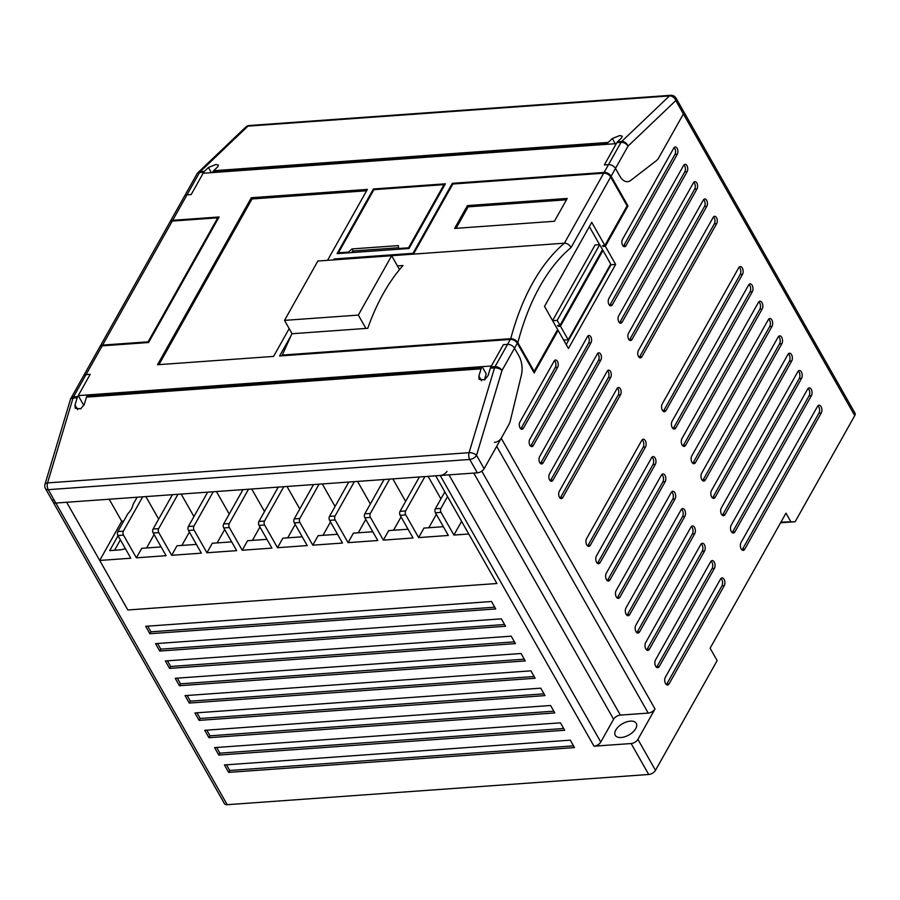 <?xml version="1.0" encoding="UTF-8"?>
<svg xmlns="http://www.w3.org/2000/svg" width="900" height="900" viewBox="0 0 900 900"><rect width="100%" height="100%" fill="white"/><g stroke="black" fill="none" stroke-linecap="round" stroke-linejoin="round"><path stroke-width="1.35" d="M118.046 535.748L109.699 550.609L118.98 549.945A21.926 11.756 -29.6 0 0 125.404 548.685M109.192 499.219L121.725 521.269L123.683 521.123M121.725 521.269L99.709 560.452L130.815 558.225L117.922 535.523A2.812 1.575 -94.1 0 1 117.821 531.562L123.39 531.158L142.684 496.822M137.115 497.216L133.065 504.428A21.926 11.756 -29.6 0 1 127.789 513.81L117.821 531.562M172.395 494.685L153.101 529.031L158.67 528.626L177.964 494.291M207.675 492.154L188.381 526.5L193.95 526.106L213.244 491.76M242.955 489.634L223.661 523.969L229.23 523.575L248.524 489.229M278.235 487.103L258.941 521.449L264.51 521.044L283.804 486.697M313.515 484.571L294.221 518.918L299.79 518.512L319.084 484.166M348.795 482.04L329.501 516.386L335.07 515.981L354.364 481.646M384.075 479.509L364.781 513.855L370.35 513.461L389.644 479.115M419.355 476.989L400.061 511.324L405.63 510.93L424.924 476.584M444.848 491.884L435.341 508.804L440.91 508.399L447.536 496.62M440.91 508.399A2.812 1.575 85.9 0 0 441.022 512.37L453.915 535.061L461.599 521.381M453.915 535.061L468.765 533.993L496.901 583.515L435.713 475.808L440.213 475.493A5.625 3.015 -29.6 0 0 446.996 471.353M405.63 510.93A2.812 1.575 85.9 0 0 405.743 514.89L418.635 537.592L423.968 528.075L443.363 526.691M418.635 537.592L448.335 535.455L435.442 512.764A2.812 1.575 -94.1 0 1 435.341 508.804M428.108 476.359L440.91 498.881M370.35 513.461A2.812 1.575 85.9 0 0 370.451 517.421L383.355 540.124L388.688 530.606L408.082 529.222M383.355 540.124L413.055 537.986L400.162 515.295A2.812 1.575 -94.1 0 1 400.061 511.324M392.827 478.89L405.63 501.412M335.07 515.981A2.812 1.575 85.9 0 0 335.171 519.952L348.064 542.644L353.407 533.137L372.803 531.743M348.064 542.644L377.775 540.517L364.882 517.826A2.812 1.575 -94.1 0 1 364.781 513.855M357.548 481.41L370.35 503.944M299.79 518.512A2.812 1.575 85.9 0 0 299.891 522.484L312.784 545.175L318.127 535.669L337.511 534.274M312.784 545.175L342.495 543.049L329.603 520.346A2.812 1.575 -94.1 0 1 329.501 516.386M322.267 483.941L335.07 506.475M264.51 521.044A2.812 1.575 85.9 0 0 264.611 525.015L277.504 547.706L282.847 538.2L302.231 536.805M277.504 547.706L307.215 545.58L294.322 522.877A2.812 1.575 -94.1 0 1 294.221 518.918M286.988 486.473L299.79 509.006M229.23 523.575A2.812 1.575 85.9 0 0 229.331 527.535L242.224 550.238L247.567 540.72L266.951 539.336M242.224 550.238L271.935 548.1L259.043 525.409A2.812 1.575 -94.1 0 1 258.941 521.449M251.708 489.004L264.51 511.526M193.95 526.106A2.812 1.575 85.9 0 0 194.051 530.066L206.944 552.769L212.287 543.251L231.671 541.868M206.944 552.769L236.655 550.631L223.763 527.94A2.812 1.575 -94.1 0 1 223.661 523.969M216.428 491.535L229.23 514.058M158.67 528.626A2.812 1.575 85.9 0 0 158.771 532.597L171.664 555.289L177.007 545.783L196.391 544.399M171.664 555.289L201.375 553.163L188.482 530.471A2.812 1.575 -94.1 0 1 188.381 526.5M181.148 494.055L193.95 516.589M123.39 531.158A2.812 1.575 85.9 0 0 123.491 535.129L136.384 557.82L141.727 548.314L161.111 546.919M136.384 557.82L166.095 555.694L153.203 532.991A2.812 1.575 -94.1 0 1 153.101 529.031M145.868 496.586L158.67 519.12M99.709 560.452L127.845 609.975L496.901 583.515L127.845 609.975L66.656 502.267L55.845 503.044L477.349 472.826L469.755 459.461L48.251 489.668L55.845 503.044A5.625 3.015 150.4 0 1 53.089 502.02A5.625 3.015 -29.6 0 0 55.845 503.044L227.205 804.69L648.72 774.484L631.136 743.535A5.625 3.015 -29.6 0 0 637.909 739.395L655.009 708.964A5.625 3.015 150.4 0 1 648.225 713.092L620.37 715.095A5.625 3.015 -29.6 0 0 613.597 719.235L600.773 742.05A5.625 3.015 150.4 0 1 594 746.19L631.136 743.535M154.102 534.577L146.588 547.965M189.382 532.058L181.868 545.434M224.662 529.526L217.148 542.903M259.942 526.995L252.428 540.371M295.223 524.464L287.707 537.851M330.502 521.933L322.988 535.32M365.782 519.401L358.267 532.789M401.062 516.881L393.548 530.257M436.343 514.35L428.827 527.726M120.386 539.865L114.559 550.26M566.483 199.789L468.135 206.843L456.064 228.319M366.615 190.755L252.023 198.968L158.974 364.624M391.657 255.735L317.846 261.034L284.512 320.377L358.324 315.09L391.657 255.735L399.532 269.595M358.324 315.09L365.906 328.433M284.512 320.377L292.095 333.72M600.671 354.184A4.219 2.363 85.9 0 0 598.759 352.822A4.219 2.363 85.9 0 0 597.308 353.936L539.618 456.649A4.219 2.363 85.9 0 0 539.257 461.351A4.219 2.363 85.9 0 0 541.676 463.95A4.219 2.363 85.9 0 0 543.127 462.836L600.829 360.124A4.219 2.363 85.9 0 0 600.671 354.184M540.472 463.489A4.219 2.363 85.9 0 0 540.81 463.005L598.5 360.293A4.219 2.363 85.9 0 0 598.342 354.353A4.219 2.363 85.9 0 0 597.645 353.452M590.827 336.848A4.219 2.363 85.9 0 0 588.915 335.498A4.219 2.363 85.9 0 0 587.464 336.611L529.762 439.324A4.219 2.363 85.9 0 0 529.414 444.026A4.219 2.363 85.9 0 0 531.821 446.625A4.219 2.363 85.9 0 0 533.284 445.511L590.974 342.799A4.219 2.363 85.9 0 0 590.827 336.848M530.629 446.164A4.219 2.363 85.9 0 0 530.966 445.68L588.656 342.968A4.219 2.363 85.9 0 0 588.499 337.016A4.219 2.363 85.9 0 0 587.801 336.127M557.471 361.361A4.219 2.363 85.9 0 0 555.57 360.011A4.219 2.363 85.9 0 0 554.108 361.125L519.919 421.988A4.219 2.363 85.9 0 0 519.57 426.69A4.219 2.363 85.9 0 0 521.977 429.289A4.219 2.363 85.9 0 0 523.44 428.175L557.629 367.312A4.219 2.363 85.9 0 0 557.471 361.361M520.785 428.827A4.219 2.363 85.9 0 0 521.111 428.344L555.3 367.481A4.219 2.363 85.9 0 0 555.154 361.53A4.219 2.363 85.9 0 0 554.445 360.641M706.669 200.329A4.219 2.363 85.9 0 0 704.768 198.968A4.219 2.363 85.9 0 0 703.305 200.081L628.526 333.225A4.219 2.363 85.9 0 0 628.166 337.939A4.219 2.363 85.9 0 0 630.585 340.526A4.219 2.363 85.9 0 0 632.036 339.424L706.826 206.269A4.219 2.363 85.9 0 0 706.669 200.329M629.381 340.065A4.219 2.363 85.9 0 0 629.719 339.581L704.509 206.438A4.219 2.363 85.9 0 0 704.351 200.486A4.219 2.363 85.9 0 0 703.643 199.597M677.137 148.331A4.219 2.363 85.9 0 0 675.225 146.981A4.219 2.363 85.9 0 0 673.774 148.084L622.485 239.389A4.219 2.363 85.9 0 0 622.136 244.091A4.219 2.363 85.9 0 0 624.544 246.69A4.219 2.363 85.9 0 0 626.006 245.576L677.284 154.282A4.219 2.363 85.9 0 0 677.137 148.331M623.351 246.229A4.219 2.363 85.9 0 0 623.689 245.745L674.966 154.44A4.219 2.363 85.9 0 0 674.809 148.5A4.219 2.363 85.9 0 0 674.111 147.6M620.359 388.845A4.219 2.363 85.9 0 0 618.457 387.495A4.219 2.363 85.9 0 0 616.995 388.598L559.305 491.31A4.219 2.363 85.9 0 0 558.956 496.024A4.219 2.363 85.9 0 0 561.364 498.611A4.219 2.363 85.9 0 0 562.815 497.509L620.516 394.796A4.219 2.363 85.9 0 0 620.359 388.845M560.16 498.15A4.219 2.363 85.9 0 0 560.498 497.666L618.199 394.954A4.219 2.363 85.9 0 0 618.041 389.014A4.219 2.363 85.9 0 0 617.332 388.114M716.512 217.654A4.219 2.363 85.9 0 0 714.611 216.304A4.219 2.363 85.9 0 0 713.16 217.417L638.37 350.561A4.219 2.363 85.9 0 0 638.01 355.264A4.219 2.363 85.9 0 0 640.429 357.863A4.219 2.363 85.9 0 0 641.88 356.749L716.67 223.605A4.219 2.363 85.9 0 0 716.512 217.654M639.225 357.401A4.219 2.363 85.9 0 0 639.562 356.918L714.352 223.774A4.219 2.363 85.9 0 0 714.195 217.822A4.219 2.363 85.9 0 0 713.486 216.934M686.981 165.656A4.219 2.363 85.9 0 0 685.08 164.306A4.219 2.363 85.9 0 0 683.617 165.42L608.827 298.564A4.219 2.363 85.9 0 0 608.479 303.266A4.219 2.363 85.9 0 0 610.886 305.865A4.219 2.363 85.9 0 0 612.349 304.751L687.139 171.607A4.219 2.363 85.9 0 0 686.981 165.656M609.694 305.404A4.219 2.363 85.9 0 0 610.02 304.92L684.81 171.776A4.219 2.363 85.9 0 0 684.664 165.825A4.219 2.363 85.9 0 0 683.955 164.936M696.825 182.993A4.219 2.363 85.9 0 0 694.924 181.643A4.219 2.363 85.9 0 0 693.461 182.756L618.671 315.9A4.219 2.363 85.9 0 0 618.322 320.603A4.219 2.363 85.9 0 0 620.73 323.201A4.219 2.363 85.9 0 0 622.192 322.088L696.982 188.944A4.219 2.363 85.9 0 0 696.825 182.993M619.538 322.74A4.219 2.363 85.9 0 0 619.875 322.256L694.665 189.112A4.219 2.363 85.9 0 0 694.508 183.161A4.219 2.363 85.9 0 0 693.799 182.261M610.515 371.509A4.219 2.363 85.9 0 0 608.614 370.159A4.219 2.363 85.9 0 0 607.151 371.272L549.461 473.985A4.219 2.363 85.9 0 0 549.101 478.688A4.219 2.363 85.9 0 0 551.52 481.286A4.219 2.363 85.9 0 0 552.971 480.173L610.673 377.46A4.219 2.363 85.9 0 0 610.515 371.509M550.316 480.825A4.219 2.363 85.9 0 0 550.654 480.341L608.344 377.629A4.219 2.363 85.9 0 0 608.197 371.678A4.219 2.363 85.9 0 0 607.489 370.789M807.66 389.059A4.5 2.52 -94.1 0 1 809.212 387.877A4.5 2.52 -94.1 0 1 811.238 389.317A4.5 2.52 -94.1 0 1 811.406 395.662L734.906 531.855A4.5 2.52 -94.1 0 1 733.354 533.036A4.5 2.52 -94.1 0 1 730.778 530.269A4.5 2.52 -94.1 0 1 731.16 525.251L807.66 389.059M808.087 388.463A4.5 2.52 -94.1 0 1 808.92 389.486A4.5 2.52 -94.1 0 1 809.089 395.831L732.589 532.024A4.5 2.52 -94.1 0 1 732.161 532.62M710.64 561.769A4.5 2.52 -94.1 0 1 712.192 560.587A4.5 2.52 -94.1 0 1 714.229 562.028A4.5 2.52 -94.1 0 1 714.398 568.373L659.261 666.518A4.5 2.52 -94.1 0 1 657.709 667.71A4.5 2.52 -94.1 0 1 655.133 664.931A4.5 2.52 -94.1 0 1 655.515 659.914L710.64 561.769M711.079 561.173A4.5 2.52 -94.1 0 1 711.911 562.196A4.5 2.52 -94.1 0 1 712.069 568.541L656.944 666.686A4.5 2.52 -94.1 0 1 656.516 667.283M720.495 579.105A4.5 2.52 -94.1 0 1 722.048 577.913A4.5 2.52 -94.1 0 1 724.072 579.364A4.5 2.52 -94.1 0 1 724.241 585.709L669.105 683.854A4.5 2.52 -94.1 0 1 667.553 685.035A4.5 2.52 -94.1 0 1 664.988 682.268A4.5 2.52 -94.1 0 1 665.359 677.25L720.495 579.105M720.923 578.509A4.5 2.52 -94.1 0 1 721.755 579.521A4.5 2.52 -94.1 0 1 721.924 585.866L666.788 684.023A4.5 2.52 -94.1 0 1 666.36 684.619M817.504 406.395A4.5 2.52 -94.1 0 1 819.056 405.202A4.5 2.52 -94.1 0 1 821.081 406.654A4.5 2.52 -94.1 0 1 821.25 412.999L744.75 549.18A4.5 2.52 -94.1 0 1 743.197 550.373A4.5 2.52 -94.1 0 1 740.633 547.605A4.5 2.52 -94.1 0 1 741.004 542.576L817.504 406.395M817.931 405.799A4.5 2.52 -94.1 0 1 818.764 406.811A4.5 2.52 -94.1 0 1 818.933 413.156L742.433 549.349A4.5 2.52 -94.1 0 1 742.005 549.945M621.158 737.494A12.082 6.48 -29.6 0 0 632.981 732.004A12.082 6.48 -29.6 0 0 636.266 723.341A12.082 6.48 -29.6 0 0 630.349 721.136A12.082 6.48 -29.6 0 0 618.525 726.615A12.082 6.48 -29.6 0 0 615.24 735.278A12.082 6.48 -29.6 0 0 621.158 737.494M700.796 544.444A4.5 2.52 -94.1 0 1 702.349 543.251A4.5 2.52 -94.1 0 1 704.385 544.691A4.5 2.52 -94.1 0 1 704.554 551.036L649.418 649.192A4.5 2.52 -94.1 0 1 647.865 650.374A4.5 2.52 -94.1 0 1 645.289 647.606A4.5 2.52 -94.1 0 1 645.671 642.589L700.796 544.444M701.224 543.847A4.5 2.52 -94.1 0 1 702.067 544.86A4.5 2.52 -94.1 0 1 702.225 551.205L647.1 649.35A4.5 2.52 -94.1 0 1 646.673 649.946M690.952 527.108A4.5 2.52 -94.1 0 1 692.505 525.926A4.5 2.52 -94.1 0 1 694.541 527.366A4.5 2.52 -94.1 0 1 694.699 533.711L639.574 631.856A4.5 2.52 -94.1 0 1 638.021 633.038A4.5 2.52 -94.1 0 1 635.445 630.27A4.5 2.52 -94.1 0 1 635.827 625.252L690.952 527.108M691.38 526.511A4.5 2.52 -94.1 0 1 692.212 527.535A4.5 2.52 -94.1 0 1 692.381 533.88L637.256 632.025A4.5 2.52 -94.1 0 1 636.817 632.621M681.109 509.771A4.5 2.52 -94.1 0 1 682.661 508.59A4.5 2.52 -94.1 0 1 684.686 510.03A4.5 2.52 -94.1 0 1 684.855 516.375L629.73 614.52A4.5 2.52 -94.1 0 1 628.178 615.712A4.5 2.52 -94.1 0 1 625.601 612.945A4.5 2.52 -94.1 0 1 625.972 607.928L681.109 509.771M681.536 509.175A4.5 2.52 -94.1 0 1 682.369 510.199A4.5 2.52 -94.1 0 1 682.538 516.544L627.401 614.689A4.5 2.52 -94.1 0 1 626.974 615.285M671.265 492.446A4.5 2.52 -94.1 0 1 672.817 491.254A4.5 2.52 -94.1 0 1 674.842 492.705A4.5 2.52 -94.1 0 1 675.011 499.05L619.886 597.195A4.5 2.52 -94.1 0 1 618.322 598.376A4.5 2.52 -94.1 0 1 615.758 595.609A4.5 2.52 -94.1 0 1 616.129 590.591L671.265 492.446M671.692 491.85A4.5 2.52 -94.1 0 1 672.525 492.863A4.5 2.52 -94.1 0 1 672.694 499.207L617.558 597.364A4.5 2.52 -94.1 0 1 617.13 597.96M661.41 475.11A4.5 2.52 -94.1 0 1 662.974 473.929A4.5 2.52 -94.1 0 1 664.999 475.369A4.5 2.52 -94.1 0 1 665.168 481.714L610.031 579.859A4.5 2.52 -94.1 0 1 608.479 581.051A4.5 2.52 -94.1 0 1 605.914 578.284A4.5 2.52 -94.1 0 1 606.285 573.255L661.41 475.11M661.849 474.514A4.5 2.52 -94.1 0 1 662.681 475.537A4.5 2.52 -94.1 0 1 662.85 481.882L607.714 580.028A4.5 2.52 -94.1 0 1 607.286 580.624M651.566 457.785A4.5 2.52 -94.1 0 1 653.119 456.593A4.5 2.52 -94.1 0 1 655.155 458.044A4.5 2.52 -94.1 0 1 655.324 464.377L600.188 562.534A4.5 2.52 -94.1 0 1 598.635 563.715A4.5 2.52 -94.1 0 1 596.059 560.947A4.5 2.52 -94.1 0 1 596.441 555.93L651.566 457.785M651.994 457.189A4.5 2.52 -94.1 0 1 652.837 458.201A4.5 2.52 -94.1 0 1 652.995 464.546L597.87 562.702A4.5 2.52 -94.1 0 1 597.442 563.299M641.722 440.449A4.5 2.52 -94.1 0 1 643.275 439.267A4.5 2.52 -94.1 0 1 645.311 440.707A4.5 2.52 -94.1 0 1 645.48 447.053L590.344 545.197A4.5 2.52 -94.1 0 1 588.791 546.379A4.5 2.52 -94.1 0 1 586.215 543.611A4.5 2.52 -94.1 0 1 586.597 538.594L641.722 440.449M642.15 439.853A4.5 2.52 -94.1 0 1 642.982 440.876A4.5 2.52 -94.1 0 1 643.151 447.221L588.026 545.366A4.5 2.52 -94.1 0 1 587.599 545.962M797.805 371.734A4.5 2.52 -94.1 0 1 799.369 370.541A4.5 2.52 -94.1 0 1 801.394 371.993A4.5 2.52 -94.1 0 1 801.562 378.326L725.062 514.519A4.5 2.52 -94.1 0 1 723.51 515.711A4.5 2.52 -94.1 0 1 720.934 512.933A4.5 2.52 -94.1 0 1 721.316 507.915L797.805 371.734M798.244 371.137A4.5 2.52 -94.1 0 1 799.076 372.15A4.5 2.52 -94.1 0 1 799.245 378.495L722.745 514.688A4.5 2.52 -94.1 0 1 722.317 515.284M787.961 354.397A4.5 2.52 -94.1 0 1 789.514 353.216A4.5 2.52 -94.1 0 1 791.55 354.656A4.5 2.52 -94.1 0 1 791.719 361.001L715.219 497.194A4.5 2.52 -94.1 0 1 713.666 498.375A4.5 2.52 -94.1 0 1 711.09 495.608A4.5 2.52 -94.1 0 1 711.461 490.59L787.961 354.397M788.389 353.801A4.5 2.52 -94.1 0 1 789.232 354.825A4.5 2.52 -94.1 0 1 789.39 361.17L712.901 497.351A4.5 2.52 -94.1 0 1 712.462 497.947M778.117 337.061A4.5 2.52 -94.1 0 1 779.67 335.88A4.5 2.52 -94.1 0 1 781.706 337.32A4.5 2.52 -94.1 0 1 781.875 343.665L705.375 479.858A4.5 2.52 -94.1 0 1 703.822 481.039A4.5 2.52 -94.1 0 1 701.246 478.271A4.5 2.52 -94.1 0 1 701.617 473.254L778.117 337.061M778.545 336.465A4.5 2.52 -94.1 0 1 779.377 337.489A4.5 2.52 -94.1 0 1 779.546 343.834L703.046 480.026A4.5 2.52 -94.1 0 1 702.619 480.623M768.274 319.736A4.5 2.52 -94.1 0 1 769.826 318.544A4.5 2.52 -94.1 0 1 771.863 319.995A4.5 2.52 -94.1 0 1 772.02 326.34L695.52 462.521A4.5 2.52 -94.1 0 1 693.967 463.714A4.5 2.52 -94.1 0 1 691.403 460.946A4.5 2.52 -94.1 0 1 691.774 455.929L768.274 319.736M768.701 319.14A4.5 2.52 -94.1 0 1 769.534 320.164A4.5 2.52 -94.1 0 1 769.702 326.498L693.202 462.69A4.5 2.52 -94.1 0 1 692.775 463.286M758.43 302.4A4.5 2.52 -94.1 0 1 759.982 301.219A4.5 2.52 -94.1 0 1 762.008 302.659A4.5 2.52 -94.1 0 1 762.176 309.004L685.676 445.196A4.5 2.52 -94.1 0 1 684.124 446.377A4.5 2.52 -94.1 0 1 681.548 443.61A4.5 2.52 -94.1 0 1 681.93 438.593L758.43 302.4M758.857 301.804A4.5 2.52 -94.1 0 1 759.69 302.827A4.5 2.52 -94.1 0 1 759.859 309.173L683.359 445.365A4.5 2.52 -94.1 0 1 682.931 445.961M748.586 285.075A4.5 2.52 -94.1 0 1 750.139 283.882A4.5 2.52 -94.1 0 1 752.164 285.334A4.5 2.52 -94.1 0 1 752.332 291.679L675.832 427.86A4.5 2.52 -94.1 0 1 674.28 429.053A4.5 2.52 -94.1 0 1 671.704 426.274A4.5 2.52 -94.1 0 1 672.086 421.256L748.586 285.075M749.014 284.479A4.5 2.52 -94.1 0 1 749.846 285.491A4.5 2.52 -94.1 0 1 750.015 291.836L673.515 428.029A4.5 2.52 -94.1 0 1 673.087 428.625M738.731 267.739A4.5 2.52 -94.1 0 1 740.295 266.558A4.5 2.52 -94.1 0 1 742.32 267.998A4.5 2.52 -94.1 0 1 742.489 274.343L665.989 410.535A4.5 2.52 -94.1 0 1 664.436 411.716A4.5 2.52 -94.1 0 1 661.86 408.949A4.5 2.52 -94.1 0 1 662.242 403.931L738.731 267.739M739.17 267.142A4.5 2.52 -94.1 0 1 740.002 268.166A4.5 2.52 -94.1 0 1 740.16 274.511L663.671 410.692A4.5 2.52 -94.1 0 1 663.232 411.289M290.779 336.082L279.596 355.984L510.311 339.446A5.625 3.544 29.3 0 1 517.298 343.238L534.184 372.949L558.113 330.345L568.429 348.491L615.656 264.42L605.34 246.263L627.986 205.942L611.111 176.231L628.02 146.126A5.625 4.219 -133.6 0 0 621.686 141.469A5.625 3.15 -94.1 0 0 621.034 142.335A5.625 3.544 29.3 0 1 628.02 146.126L675.799 100.575A5.625 3.015 -29.6 0 0 676.046 98.134L855 413.156A5.625 3.015 150.4 0 1 854.752 415.609L683.393 113.951A5.625 3.015 -29.6 0 0 683.64 111.51A5.625 3.015 150.4 0 1 683.393 113.951L675.799 100.575A5.625 4.219 -133.6 0 0 669.465 95.918L247.961 126.135L200.183 171.686L204.356 171.382A5.625 3.15 85.9 0 0 203.704 172.249L191.171 194.558L186.998 194.85L191.171 194.558L203.141 173.25L616.286 143.64L604.327 164.936L608.501 164.644A5.625 3.544 29.3 0 1 615.488 168.435L619.942 176.265A16.864 9.461 85.9 0 0 627.559 181.676A16.864 9.461 -94.1 0 1 619.942 176.265L615.488 168.435A5.625 3.544 -150.7 0 0 608.501 164.644L621.034 142.335L616.86 142.627A5.625 3.15 -94.1 0 1 617.512 141.761L621.607 137.858L622.283 136.181L619.751 135.54L612.326 138.521L608.231 142.425A5.625 3.15 85.9 0 0 607.567 143.303L607.005 144.304L212.422 172.586L212.985 171.585A5.625 3.15 -94.1 0 1 213.649 170.719L217.744 166.815L218.419 165.127L215.888 164.486L208.451 167.479L204.356 171.382M780.941 522.113L795.139 521.741L854.752 415.609M795.139 521.741L780.559 522.788M282.24 355.793L282.296 355.061L510.739 338.681A227.002 127.361 -94.1 0 1 564.379 243.191C567.337 243.281 569.543 244.755 571.016 247.601A221.389 124.211 85.9 0 0 517.86 342.697C516.161 340.121 513.799 338.782 510.739 338.681M397.451 265.928L403.02 265.534A227.002 127.361 -94.1 0 0 367.762 328.298L291.87 333.743L282.296 355.061M335.779 259.751L564.379 243.191L603.697 173.194A5.625 3.544 29.3 0 1 610.684 176.996L627.086 205.875L604.867 245.441L591.739 222.334L544.523 306.405L557.64 329.512L534.139 371.363L517.86 342.697M533.317 371.419L534.139 371.363M327.532 260.336L367.369 189.405L251.314 197.73L157.511 364.736L273.566 356.411L289.192 328.601M445.365 183.814L373.41 188.977L337.084 253.643L409.039 248.49L445.365 183.814M452.767 184.106L452.329 183.319L604.125 172.44L608.501 164.644L604.327 164.936L616.86 142.627M102.184 345.848L73.496 396.911A5.625 3.544 -150.7 0 0 70.942 398.284L83.475 375.975A5.625 3.544 29.3 0 1 86.029 374.603L90.203 374.299L86.029 374.603A5.625 3.544 -150.7 0 0 83.475 375.975L99.619 347.22A5.625 3.544 29.3 0 1 102.184 345.848L148.601 342.517L219.116 216.979L172.699 220.309A5.625 3.544 -150.7 0 0 170.134 221.681A5.625 3.544 -150.7 0 0 169.965 222.086M77.681 396.608A5.625 3.15 85.9 0 0 77.186 397.777L73.013 398.081L47.554 482.906A5.625 2.61 16.7 0 0 45 484.256L70.459 399.42A5.625 2.61 16.7 0 1 73.013 398.081A5.625 3.15 85.9 0 1 73.496 396.911L77.681 396.608L90.203 374.299L78.244 395.606L491.389 365.985L503.359 344.689L507.544 344.385A5.625 3.544 29.3 0 1 514.53 348.176A5.625 3.544 -150.7 0 0 507.544 344.385L510.311 339.446M452.329 183.319L413.01 253.316L334.091 258.975L333.562 259.909M218.205 218.599L217.766 217.811L172.271 221.074L102.611 345.082A5.625 3.544 -150.7 0 0 100.046 346.455A5.625 3.544 -150.7 0 0 99.877 346.86M217.766 217.811L148.106 341.831L102.611 345.082M559.991 325.327L602.516 249.626L599.704 244.676L557.179 320.377L559.991 325.327L557.674 325.496L558.146 326.317L560.464 326.16L568.204 339.772L610.717 264.071L602.989 250.447L602.01 250.526M517.298 343.238L514.53 348.176L518.974 356.017L514.53 348.176L501.998 370.485A5.625 2.61 -163.3 0 0 494.527 367.864L490.343 368.156A5.625 3.15 -94.1 0 1 490.826 366.998L503.359 344.689L507.544 344.385L495.011 366.694A5.625 3.15 85.9 0 0 494.527 367.864L469.069 452.689A5.625 2.61 -163.3 0 1 476.539 455.321L484.132 468.686L508.646 425.048A16.864 9.461 85.9 0 0 510.412 420.401L521.37 375.165A16.864 9.461 85.9 0 0 518.974 356.017A16.864 9.461 -94.1 0 1 521.37 375.165L510.412 420.401A16.864 9.461 -94.1 0 1 508.646 425.048L501.221 438.255L655.009 708.964M637.909 739.395L655.492 770.344L717.143 660.589L710.111 648.214L785.97 513.169L790.65 521.415M658.879 157.59L683.393 113.951L658.879 157.59A16.864 9.461 -94.1 0 1 656.269 160.74A16.864 9.461 85.9 0 0 658.879 157.59M630.765 180.394L656.269 160.74L630.765 180.394A16.864 9.461 -94.1 0 1 627.559 181.676A16.864 9.461 85.9 0 0 630.765 180.394M494.449 442.395A5.625 3.015 -29.6 0 0 501.221 438.255M53.336 499.567A5.625 3.015 -29.6 0 0 53.089 502.02L224.46 803.666A5.625 3.015 150.4 0 0 227.205 804.69M218.812 755.055L564.649 730.26L560.43 722.835L214.594 747.619L218.812 755.055L219.881 753.143L563.659 728.505M208.969 737.719L554.805 712.924L550.586 705.499L204.75 730.294L208.969 737.719L210.037 735.817L553.815 711.169M199.125 720.383L544.961 695.599L540.743 688.163L194.906 712.957L199.125 720.383L200.194 718.481L543.96 693.844M189.27 703.058L535.118 678.262L530.899 670.837L185.051 695.633L189.27 703.058L190.339 701.156L534.116 676.508M179.426 685.721L525.274 660.926L521.055 653.501L175.208 678.296L179.426 685.721L180.495 683.82L524.273 659.183M169.583 668.396L515.43 643.601L511.2 636.176L165.364 660.96L169.583 668.396L170.651 666.484L514.429 641.846M159.739 651.06L505.575 626.265L501.356 618.84L155.52 643.635L159.739 651.06L160.808 649.159L504.585 624.51M149.895 633.724L495.731 608.94L491.512 601.504L145.676 626.299L149.895 633.724L150.964 631.822L494.741 607.185M228.656 772.38L574.504 747.585L570.285 740.16L224.438 764.955L228.656 772.38L229.725 770.479L573.502 745.841M567.236 198.45L467.426 205.605L454.613 228.431L554.411 221.276L567.236 198.45M413.505 254.014L452.824 184.016L603.697 173.194M655.492 770.344A5.625 3.015 150.4 0 1 648.72 774.484M197.393 173.374A5.625 4.219 46.4 0 1 197.989 172.609A5.625 5.625 0 0 0 196.965 173.925L184.433 196.234A5.625 3.544 29.3 0 1 186.998 194.85A5.625 3.544 -150.7 0 0 184.433 196.234L170.134 221.681M83.846 405.484L78.244 395.606M226.507 764.809L229.725 770.479M147.735 626.153L150.964 631.822M157.579 643.489L160.808 649.159M167.434 660.814L170.651 666.484M177.278 678.15L180.495 683.82M187.121 695.475L190.339 701.156M196.965 712.811L200.194 718.481M206.809 730.148L210.037 735.817M216.653 747.472L219.881 753.143M557.145 330.412L558.113 330.345M605.34 246.263L603.011 246.431L602.55 245.61L604.867 245.441M566.19 344.554L611.01 264.757L610.673 264.161M602.887 250.459L602.471 249.716M599.602 244.688L589.342 226.609M611.01 264.757L615.656 264.42M599.704 244.676L595.058 245.002L552.589 320.614M557.595 329.603L558.011 330.345M552.634 320.704L557.179 320.377M563.659 340.099L568.204 339.772M560.464 326.16L602.989 250.447M100.046 346.455L169.706 222.446A5.625 3.544 29.3 0 1 172.271 221.074M148.5 342.529L148.106 341.831M558.146 326.317L558.641 325.429M627.019 206.01L627.986 205.942M603.011 246.431L603.518 245.542M611.111 176.231A5.625 3.544 -150.7 0 0 604.125 172.44M334.575 259.83L334.091 258.975M413.404 254.014L413.01 253.316M373.86 189.765L373.41 188.977M351.315 252.63L353.16 250.987L398.509 247.736M408.532 247.792L444.004 184.646L373.905 189.675L338.434 252.821L348.412 252.101L351.979 248.929L398.407 245.599L398.554 248.513L408.532 247.792L408.938 248.501M444.454 185.434L444.004 184.646M398.947 249.21L398.554 248.513M353.16 250.987L351.979 248.929M348.817 252.81L348.412 252.101M338.839 253.519L338.434 252.821M468.135 206.843L467.426 205.605M252.023 198.968L251.314 197.73M245.768 127.058A5.625 4.219 46.4 0 1 247.961 126.135A5.625 3.15 85.9 0 1 249.244 125.516A5.625 5.625 0 0 0 245.768 127.058L197.989 172.609A5.625 4.219 46.4 0 1 200.183 171.686A5.625 3.15 -94.1 0 0 199.519 172.553L172.699 220.309M484.132 468.686A5.625 3.015 150.4 0 1 477.349 472.826M77.186 397.777L75.004 405.045L75.195 408.251L80.752 408.803L84.296 404.381L86.479 397.114A5.625 3.15 -94.1 0 1 86.962 395.944L87.525 394.942L482.108 366.66L481.545 367.661A5.625 3.15 85.9 0 0 481.061 368.831L478.879 376.099L479.059 379.305L484.627 379.845L488.16 375.435L490.343 368.156M484.414 379.969L486.225 373.905L482.108 366.66M441.022 512.37L435.442 512.764M405.743 514.89L400.162 515.295M370.451 517.421L364.882 517.826M335.171 519.952L329.603 520.346M299.891 522.484L294.322 522.877M264.611 525.015L259.043 525.409M229.331 527.535L223.763 527.94M194.051 530.066L188.482 530.471M158.771 532.597L153.203 532.991M123.491 535.129L117.922 535.523M610.684 176.996L571.016 247.601M663.671 410.692L665.989 410.535M740.16 274.511L742.489 274.343M673.515 428.029L675.832 427.86M750.015 291.836L752.332 291.679M683.359 445.365L685.676 445.196M759.859 309.173L762.176 309.004M693.202 462.69L695.52 462.521M769.702 326.498L772.02 326.34M703.046 480.026L705.375 479.858M779.546 343.834L781.875 343.665M712.901 497.351L715.219 497.194M789.39 361.17L791.719 361.001M722.745 514.688L725.062 514.519M799.245 378.495L801.562 378.326M588.026 545.366L590.344 545.197M643.151 447.221L645.48 447.053M597.87 562.702L600.188 562.534M652.995 464.546L655.324 464.377M607.714 580.028L610.031 579.859M662.85 481.882L665.168 481.714M617.558 597.364L619.886 597.195M672.694 499.207L675.011 499.05M627.401 614.689L629.73 614.52M682.538 516.544L684.855 516.375M637.256 632.025L639.574 631.856M692.381 533.88L694.699 533.711M647.1 649.35L649.418 649.192M702.225 551.205L704.554 551.036M594 746.19L440.213 475.493M613.597 719.235L473.76 473.085M448.988 474.863L600.773 742.05M648.225 713.092L496.688 446.332M481.781 471.139L620.37 715.095M818.933 413.156L821.25 412.999M742.433 549.349L744.75 549.18M721.924 585.866L724.241 585.709M666.788 684.023L669.105 683.854M712.069 568.541L714.398 568.373M656.944 666.686L659.261 666.518M809.089 395.831L811.406 395.662M732.589 532.024L734.906 531.855M550.654 480.341L552.971 480.173M608.344 377.629L610.673 377.46M619.875 322.256L622.192 322.088M694.665 189.112L696.982 188.944M684.81 171.776L687.139 171.607M610.02 304.92L612.349 304.751M639.562 356.918L641.88 356.749M714.352 223.774L716.67 223.605M560.498 497.666L562.815 497.509M618.199 394.954L620.516 394.796M623.689 245.745L626.006 245.576M674.966 154.44L677.284 154.282M629.719 339.581L632.036 339.424M704.509 206.438L706.826 206.269M521.111 428.344L523.44 428.175M555.3 367.481L557.629 367.312M530.966 445.68L533.284 445.511M588.656 342.968L590.974 342.799M540.81 463.005L543.127 462.836M598.5 360.293L600.829 360.124M615.262 143.707L612.326 138.521M211.399 172.665L208.451 167.479M203.704 172.249L199.519 172.553A5.625 3.544 29.3 0 0 196.965 173.925M607.567 143.303L212.985 171.585M213.649 170.719L608.231 142.425M617.512 141.761L621.686 141.469L669.465 95.918A5.625 3.15 85.9 0 1 670.748 95.31L249.244 125.516M86.962 395.944L481.545 367.661M481.061 368.831L86.479 397.114M53.089 502.02L45.495 488.644A5.625 3.015 -29.6 0 0 48.251 489.668A5.625 3.15 -94.1 0 1 47.554 482.906L469.069 452.689A5.625 3.15 -94.1 0 0 469.755 459.461A5.625 3.015 -29.6 0 0 476.539 455.321L501.998 370.485A5.625 3.544 -150.7 0 0 495.011 366.694L490.826 366.998M481.5 380.723L478.879 376.099M77.636 409.669L75.004 405.045M676.046 98.134A5.625 5.625 0 0 0 670.748 95.31M45 484.256A5.625 5.625 0 0 0 45.495 488.644M70.942 398.284A5.625 5.625 0 0 0 70.459 399.42"/></g></svg>
